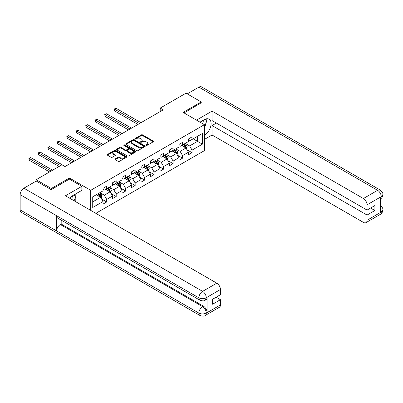 <?xml version="1.0" encoding="UTF-8"?>
<svg xmlns="http://www.w3.org/2000/svg" width="403" height="403" viewBox="0 0 403 403"><rect width="100%" height="100%" fill="white"/><g stroke="black" fill="none" stroke-linecap="round" stroke-linejoin="round"><path stroke-width="0.6" d="M146.118 145.433A0.589 0.343 0 0 0 146.949 145.433L153.291 141.775A0.846 0.489 0 0 0 153.538 141.428A0.846 0.489 0 0 0 153.291 141.085L142.551 134.884A0.846 0.489 0 0 0 141.357 134.884L135.015 138.546A0.589 0.343 0 0 0 135.851 139.03L136.672 138.551A2.7 1.557 0 0 1 140.491 138.551L141.388 139.07A2.7 1.557 0 0 1 142.178 140.173A2.7 1.557 0 0 1 141.388 141.277L140.566 141.75A0.589 0.343 0 0 0 141.403 142.229L142.224 141.755A2.7 1.557 0 0 1 146.042 141.755L146.934 142.274A2.7 1.557 0 0 1 147.725 143.377A2.7 1.557 0 0 1 146.934 144.481L146.118 144.954A0.589 0.343 0 0 0 146.118 145.433L146.118 144.954M115.162 158.928A0.846 0.489 0 0 0 114.915 159.276A0.846 0.489 0 0 0 115.162 159.618L118.175 161.356A0.846 0.489 0 0 0 119.369 161.356L126.411 157.291A0.846 0.489 0 0 0 126.658 156.948A0.846 0.489 0 0 0 126.411 156.606L115.671 150.405A0.846 0.489 0 0 0 114.477 150.405L107.435 154.47A0.846 0.489 0 0 0 107.188 154.812A0.846 0.489 0 0 0 107.435 155.155L111.077 157.261A0.846 0.489 0 0 0 112.271 157.261L115.283 155.518A0.846 0.489 0 0 0 115.53 155.175A0.846 0.489 0 0 0 115.283 154.833L113.48 153.79A2.257 1.305 0 0 1 112.815 152.868A2.257 1.305 0 0 1 114.21 151.664A2.257 1.305 0 0 1 116.669 151.946L123.741 156.026A2.257 1.305 0 0 1 124.401 156.948A2.257 1.305 0 0 1 123.011 158.152A2.257 1.305 0 0 1 120.547 157.87L119.369 157.19A0.846 0.489 0 0 0 118.175 157.19L115.162 158.928L115.162 159.618M69.447 179.149L69.447 178.025L51.332 188.483L36.139 179.713L36.139 181.113M69.447 178.025L90.72 190.312L204.392 124.683L204.392 150.651L95.828 213.333M201.233 102.997L201.233 101.944L183.118 112.402L204.392 124.683M201.233 101.944L186.035 93.169L160.203 108.085L160.203 111.596M36.139 179.713L61.971 164.797L65.009 166.55L163.24 109.838L160.203 108.085M136.733 150.646A0.846 0.489 0 0 0 137.927 150.646L144.969 146.581A0.846 0.489 0 0 0 145.216 146.234A0.846 0.489 0 0 0 144.969 145.891L134.229 139.69A0.846 0.489 0 0 0 133.035 139.69L125.993 143.755A0.846 0.489 0 0 0 125.746 144.098A0.846 0.489 0 0 0 125.993 144.445L136.733 150.646M124.169 145.564A0.589 0.343 0 0 1 124.769 145.644L135.68 151.941L128.648 156.001A0.846 0.489 0 0 1 127.454 156.001L116.714 149.8L116.714 149.11A0.846 0.489 0 0 0 116.467 149.458A0.846 0.489 0 0 0 116.714 149.8M116.714 149.11L119.726 147.372A0.846 0.489 0 0 1 120.92 147.372L125.278 149.886A0.846 0.489 0 0 0 126.471 149.886L128.471 148.732A0.846 0.489 0 0 0 128.718 148.39A0.846 0.489 0 0 0 128.471 148.042L123.933 145.428A0.589 0.343 0 0 1 124.769 144.944L135.69 151.246A0.846 0.489 0 0 1 135.937 151.593A0.846 0.489 0 0 1 135.69 151.936L135.69 151.246M90.72 210.386L90.72 190.312M101.632 199.032L106.709 201.963L106.709 199.399L112.543 196.029L112.543 198.593L116.19 196.488L116.19 193.924L122.028 190.559L122.028 193.118L125.676 191.012L125.676 188.453L131.509 185.083L131.509 187.642L135.156 185.536L135.156 182.977L140.995 179.607L140.995 182.171L144.642 180.065L144.642 177.501L150.475 174.131L150.475 176.695L154.122 174.59L154.122 172.026L159.956 168.656L159.956 171.22L163.603 169.114L163.603 166.55L169.441 163.185L169.441 165.744L173.089 163.638L173.089 161.079L178.922 157.709L178.922 160.268L182.569 158.162L182.569 155.603L188.408 152.233L188.408 154.797L192.055 152.692L192.055 150.128L202.387 144.163L202.387 133.494L197.525 136.3L197.525 141.352L202.387 144.163M106.709 201.963L103.062 204.069L103.062 201.505L92.73 207.469L92.73 196.805L103.062 190.836L103.062 188.277L106.709 186.171L106.709 188.73L112.543 185.36L112.543 182.801L116.19 180.695L116.19 183.254L122.028 179.889L122.028 177.325L125.676 175.219L125.676 177.783L131.509 174.413L131.509 171.849L135.156 169.744L135.156 172.308L140.995 168.938L140.995 166.374L144.642 164.268L144.642 166.832L150.475 163.462L150.475 160.903L154.122 158.797L154.122 161.356L159.956 157.986L159.956 155.427L163.603 153.321L163.603 155.88L169.441 152.515L169.441 149.951L173.089 147.846L173.089 150.41L178.922 147.04L178.922 144.476L182.569 142.37L182.569 144.934L188.408 141.564L188.408 139.005L192.055 136.899L192.055 139.458L202.387 133.494M105.737 189.294L110.115 191.818L104.276 195.188L99.899 192.659M103.062 189.435L104.276 190.135L106.709 188.73M104.276 195.188L106.709 199.399M110.115 191.818L112.543 196.029M115.218 183.818L119.595 186.347L113.762 189.712L109.384 187.188M112.543 183.959L113.762 184.66L116.19 183.254M113.762 189.712L116.19 193.924M119.595 186.347L122.028 190.559M124.703 178.343L129.076 180.871L123.242 184.242L118.865 181.713M122.028 178.484L123.242 179.184L125.676 177.783M123.242 184.242L125.676 188.453M129.076 180.871L131.509 185.083M134.184 172.867L138.561 175.396L132.723 178.766L128.35 176.237M131.509 173.008L132.723 173.713L135.156 172.308M132.723 178.766L135.156 182.977M138.561 175.396L140.995 179.607M143.664 167.396L148.042 169.92L142.209 173.29L137.831 170.761M140.995 167.532L142.209 168.237L144.642 166.832M142.209 173.29L144.642 177.501M148.042 169.92L150.475 174.131M153.15 161.92L157.528 164.444L151.689 167.814L147.312 165.29M150.475 162.061L151.689 162.762L154.122 161.356M151.689 167.814L154.122 172.026M157.528 164.444L159.956 168.656M162.631 156.445L167.008 158.973L161.175 162.338L156.797 159.815M159.956 156.586L161.175 157.286L163.603 155.88M161.175 162.338L163.603 166.55M167.008 158.973L169.441 163.185M172.116 150.969L176.489 153.498L170.655 156.868L166.278 154.339M169.441 151.11L170.655 151.81L173.089 150.41M170.655 156.868L173.089 161.079M176.489 153.498L178.922 157.709M181.597 145.493L185.974 148.022L180.136 151.392L175.763 148.863M178.922 145.634L180.136 146.339L182.569 144.934M180.136 151.392L182.569 155.603M185.974 148.022L188.408 152.233M193.148 138.828L197.525 141.352L189.622 145.916L185.244 143.387M188.408 140.158L189.622 140.864L192.055 139.458M189.622 145.916L192.055 150.128M51.332 188.483L51.332 189.536M92.73 201.858L100.629 197.294L96.252 194.765M100.629 197.294L103.062 201.505M186.977 149.76L192.055 152.692M177.496 155.236L182.569 158.162M168.011 160.706L173.089 163.638M158.53 166.182L163.603 169.114M149.045 171.658L154.122 174.59M139.564 177.134L144.642 180.065M130.083 182.609L135.156 185.536M120.598 188.08L125.676 191.012M111.117 193.556L116.19 196.488M146.349 145.518L146.934 145.181A2.7 1.557 0 0 0 147.725 144.078L147.725 143.377M142.178 140.173L142.178 140.874A2.7 1.557 0 0 1 141.388 141.977L140.803 142.314M153.291 141.085L153.291 141.775L142.551 135.589A0.846 0.489 0 0 0 141.357 135.589L135.252 139.111M144.954 146.586L134.229 140.39A0.846 0.489 0 0 0 133.035 140.39L126.003 144.45M143.473 146.475A0.589 0.343 0 0 0 143.473 145.997L134.048 140.551A0.589 0.343 0 0 0 133.212 140.551L132.345 141.05A2.7 1.557 0 0 0 131.554 142.153A2.7 1.557 0 0 0 132.345 143.256L138.793 146.974A2.7 1.557 0 0 0 142.612 146.974L143.473 146.475L143.473 147.181A0.589 0.343 0 0 0 143.649 146.939L143.649 146.234M131.554 142.153L131.554 142.853A2.7 1.557 0 0 0 132.345 143.957L132.345 143.256M143.473 147.181L142.612 147.679A2.7 1.557 0 0 1 138.793 147.679L132.345 143.957M116.724 149.805L119.726 148.072L119.726 147.372M128.718 148.39L128.718 149.09A0.846 0.489 0 0 1 128.471 149.437L126.471 150.591A0.846 0.489 0 0 1 125.278 150.591L120.92 148.072A0.846 0.489 0 0 0 119.726 148.072M129.796 152.495A2.257 1.305 0 0 0 132.255 152.777A2.257 1.305 0 0 0 133.65 151.573A2.257 1.305 0 0 0 132.99 150.651L130.496 149.216A0.846 0.489 0 0 0 129.303 149.216L127.308 150.369A0.846 0.489 0 0 0 127.061 150.712A0.846 0.489 0 0 0 127.308 151.06L129.796 152.495L129.796 153.2A2.257 1.305 0 0 0 132.255 153.483A2.257 1.305 0 0 0 133.65 152.279L133.65 151.573M127.061 150.712L127.061 151.417A0.846 0.489 0 0 0 127.308 151.76L127.308 151.06M129.796 153.2L127.308 151.76M124.401 156.948L124.401 157.649A2.257 1.305 0 0 1 123.011 158.853A2.257 1.305 0 0 1 120.547 158.57L119.369 157.89A0.846 0.489 0 0 0 118.175 157.89L115.177 159.623M112.815 152.868L112.815 153.568A2.257 1.305 0 0 0 113.48 154.49L113.48 153.79M115.273 155.528L113.48 154.49M126.401 157.301L115.671 151.105A0.846 0.489 0 0 0 114.477 151.105L107.45 155.165M186.453 148.853L187.178 147.03A2.277 1.315 -120 0 0 186.448 145.09L185.194 143.418M183.007 146.309L182.156 145.171M140.99 122.683L116.089 108.306L114.568 109.183L114.568 110.936L137.952 124.436M183.31 144.506L184.564 146.178A2.277 1.315 60 0 1 185.219 147.548C185.561 148.007 185.803 147.866 185.949 147.13A2.277 1.315 -120 0 0 185.294 145.76L184.04 144.083M183.471 144.415L184.861 146.274A1.159 0.67 60 0 1 185.073 146.627L185.949 147.13M114.568 110.936L114.235 108.991L139.473 123.56M114.235 108.991L116.089 108.306M203.837 124.366A5.587 3.224 120 0 0 203.011 120.391M202.059 123.338A3.823 2.206 120 0 0 201.268 121.414A3.823 2.206 120 0 0 201.258 121.404M205.142 119.228L206.638 121.353L204.392 127.141M72.782 200.029A5.587 3.224 120 0 0 72.046 196.12M71.004 199.001A3.823 2.206 120 0 0 70.611 197.43M74.056 194.84L75.583 197.017L74.117 200.795M204.392 135.388A9.672 5.582 120 0 0 210.613 126.859A9.672 5.582 120 0 0 209.107 119.187A9.672 5.582 120 0 0 204.271 119.666L199.984 122.139M204.392 139.423L212.049 135L212.049 125.56L367.052 215.051L367.052 220.28L381.334 211.963L380.427 212.386L380.427 197.294L381.248 196.644L367.052 204.84A5.158 2.977 -120 0 0 363.405 198.523L377.601 190.327L198.891 87.149L187.249 93.869M216.366 123.071L212.049 125.56M370.579 208.034L374.896 210.527L374.896 205.54L367.052 210.069L212.049 120.578L212.049 111.137L363.405 198.523M196.488 120.119L212.049 111.137M212.049 135L363.405 222.385A5.158 2.977 -120 0 0 365.984 222.642A5.158 2.977 -120 0 0 367.052 220.28M198.891 87.149A5.284 3.053 -60 0 1 201.535 86.887L380.246 190.065A5.284 3.053 -60 0 0 377.601 190.327A5.158 2.977 60 0 1 381.248 196.644M367.052 210.069L367.052 204.84M374.896 210.527L367.052 215.051M201.233 102.785L184.03 112.926M204.392 127.429A9.672 5.582 120 0 0 206.15 122.613M206.306 120.88A9.672 5.582 120 0 0 206.064 118.905M380.427 208.774L381.248 211.913M380.246 205.334C382.321 207.197 383.188 208.689 382.85 209.807L381.344 211.958M380.246 190.065C382.316 191.914 383.188 193.42 382.85 194.578L381.339 196.699M199.953 300.225A5.284 3.053 -60 0 1 198.86 297.837C201.293 299.006 203.722 298.996 206.15 297.812L205.177 300.22C204.311 301.096 202.573 301.101 199.953 300.225L57.715 218.104A5.284 3.053 -60 0 1 56.622 215.721L20.15 194.664A5.284 3.053 -60 0 1 23.888 188.186L36.26 181.048L51.151 189.642L69.387 179.113L81.849 186.312L81.849 190.347L73.215 195.329A9.672 5.582 120 0 0 69.83 198.321M81.849 186.312L65.437 195.782L216.794 283.168A5.158 2.977 60 0 1 220.441 289.485L220.441 294.714L212.598 299.243L212.598 304.225L220.441 299.701L220.441 304.93A5.158 2.977 60 0 1 219.373 307.288L205.177 315.484A5.158 2.977 -120 0 0 206.245 313.121L220.441 304.93M75.008 201.314L77.044 202.487M75.22 201.188L75.22 197.949M75.22 196.498L75.22 194.17M205.177 315.484C204.351 316.36 202.613 316.36 199.953 315.489L21.243 212.316A5.284 3.053 -60 0 1 20.15 209.892L56.622 230.949A5.284 3.053 -60 0 1 60.359 224.511L202.598 306.633L203.419 306.159A5.158 2.977 60 0 1 207.066 312.476L207.066 297.384A5.158 2.977 60 0 1 205.998 299.746L205.177 300.22M20.15 194.664L20.15 209.892M23.888 188.186L202.598 291.364A5.284 3.053 -60 0 0 198.86 297.837L56.622 215.721L56.622 230.949L198.86 313.071C201.288 314.244 203.716 314.244 206.155 313.071L206.245 313.121M220.441 299.701L216.124 297.207M61.18 220.103L61.18 224.038L203.419 306.159M61.18 224.038L60.359 224.511M176.972 154.329L177.693 152.505A2.277 1.315 -120 0 0 176.967 150.566L175.713 148.893M173.527 151.785L172.675 150.646M131.509 128.159L106.604 113.782L105.087 114.659L105.087 116.412L128.471 129.912M173.829 149.981L175.083 151.654A2.277 1.315 60 0 1 175.733 153.024C176.076 153.483 176.323 153.341 176.464 152.606A2.277 1.315 -120 0 0 175.814 151.236L174.559 149.558M173.985 149.891L175.381 151.745A1.159 0.67 60 0 1 175.592 152.097L176.464 152.606M105.087 116.412L104.75 114.462L129.988 129.036M104.75 114.462L106.604 113.782M167.487 159.805L168.212 157.981A2.277 1.315 -120 0 0 167.487 156.042L166.232 154.369M164.041 157.261L163.19 156.122M122.028 133.635L97.123 119.253L95.602 120.134L95.602 121.887L118.986 135.388M164.343 155.452L165.603 157.13A2.277 1.315 60 0 1 166.253 158.5C166.595 158.958 166.837 158.817 166.983 158.077A2.277 1.315 -120 0 0 166.328 156.707L165.074 155.034M164.505 155.362L165.895 157.22A1.159 0.67 60 0 1 166.107 157.573L166.983 158.077M95.602 121.887L95.269 119.938L120.507 134.511M95.269 119.938L97.123 119.253M158.006 165.275L158.732 163.457A2.277 1.315 -120 0 0 158.001 161.517L156.747 159.84M154.561 162.731L153.709 161.598M112.543 139.106L87.642 124.729L86.121 125.605L86.121 127.363L109.505 140.864M154.863 160.928L156.117 162.605A2.277 1.315 60 0 1 156.772 163.976C157.115 164.434 157.356 164.293 157.497 163.553A2.277 1.315 -120 0 0 156.848 162.182L155.593 160.51M155.024 160.837L156.414 162.696A1.159 0.67 60 0 1 156.626 163.049L157.497 163.553M86.121 127.363L85.789 125.414L111.027 139.987M85.789 125.414L87.642 124.729M148.526 170.751L149.246 168.933A2.277 1.315 -120 0 0 148.521 166.993L147.266 165.316M145.08 168.207L144.224 167.069M103.062 144.581L78.157 130.204L76.641 131.081L76.641 132.839L100.025 146.339M145.382 166.404L146.637 168.081A2.277 1.315 60 0 1 147.286 169.451C147.629 169.905 147.871 169.769 148.017 169.028A2.277 1.315 -120 0 0 147.367 167.658L146.108 165.981M145.538 166.313L146.934 168.172A1.159 0.67 60 0 1 147.14 168.525L148.017 169.028M76.641 132.839L76.303 130.889L101.541 145.458M76.303 130.889L78.157 130.204M139.04 176.227L139.765 174.403A2.277 1.315 -120 0 0 139.035 172.464L137.781 170.791M135.594 173.683L134.743 172.544M93.577 150.057L68.676 135.68L67.155 136.557L67.155 138.31L90.539 151.81M135.897 171.88L137.151 173.552A2.277 1.315 60 0 1 137.806 174.922C138.148 175.381 138.39 175.24 138.536 174.504A2.277 1.315 -120 0 0 137.881 173.134L136.627 171.456M136.058 171.789L137.448 173.648A1.159 0.67 60 0 1 137.66 173.995L138.536 174.504M67.155 138.31L66.822 136.365L92.06 150.934M66.822 136.365L68.676 135.68M129.559 181.703L130.28 179.879A2.277 1.315 -120 0 0 129.554 177.94L128.3 176.267M126.114 179.159L125.262 178.02M84.096 155.533L59.191 141.156L57.674 142.032L57.674 143.785L81.058 157.286M126.416 177.355L127.67 179.028A2.277 1.315 60 0 1 128.32 180.398C128.663 180.856 128.91 180.715 129.051 179.98A2.277 1.315 -120 0 0 128.401 178.61L127.147 176.932M126.572 177.26L127.968 179.118A1.159 0.67 60 0 1 128.179 179.471L129.051 179.98M57.674 143.785L57.337 141.836L82.575 156.409M57.337 141.836L59.191 141.156M120.074 187.178L120.799 185.355A2.277 1.315 -120 0 0 120.074 183.415L118.82 181.738M116.628 184.634L115.777 183.496M74.615 161.009L49.71 146.627L48.189 147.508L48.189 149.261L71.573 162.762M116.93 182.826L118.19 184.503A2.277 1.315 60 0 1 118.84 185.874C119.182 186.332 119.424 186.191 119.57 185.451A2.277 1.315 -120 0 0 118.915 184.08L117.661 182.408M117.092 182.735L118.482 184.594A1.159 0.67 60 0 1 118.694 184.947L119.57 185.451M48.189 149.261L47.856 147.312L73.094 161.885M47.856 147.312L49.71 146.627M110.593 192.649L111.319 190.831A2.277 1.315 -120 0 0 110.588 188.891L109.334 187.214M107.148 190.105L106.296 188.972M65.13 166.479L40.229 152.102L38.708 152.979L38.708 154.737L59.055 166.479M107.45 188.302L108.704 189.979A2.277 1.315 60 0 1 109.359 191.349C109.702 191.808 109.943 191.667 110.084 190.926A2.277 1.315 -120 0 0 109.435 189.556L108.18 187.884M107.611 188.211L109.001 190.07A1.159 0.67 60 0 1 109.213 190.423L110.084 190.926M38.708 154.737L38.376 152.787L60.571 165.603M38.376 152.787L40.229 152.102M101.113 198.125L101.833 196.306A2.277 1.315 -120 0 0 101.108 194.367L99.853 192.689M97.667 195.581L96.811 194.442M52.612 170.202L30.744 157.578L29.228 158.455L29.228 160.208L49.569 171.955M97.969 193.778L99.224 195.455A2.277 1.315 60 0 1 99.873 196.82C100.216 197.279 100.458 197.143 100.604 196.402A2.277 1.315 -120 0 0 99.954 195.032L98.695 193.354M98.125 193.687L99.521 195.546A1.159 0.67 60 0 1 99.727 195.898L100.604 196.402M29.228 160.208L28.89 158.263L51.09 171.079M28.89 158.263L30.744 157.578M146.934 145.181L146.934 144.481M140.566 142.229L140.566 141.75M141.388 141.977L141.388 141.277M135.015 139.03L135.015 138.546M141.357 135.589L141.357 134.884M142.551 135.589L142.551 134.884M125.993 144.445L125.993 143.755M133.035 140.39L133.035 139.69M134.229 140.39L134.229 139.69M144.969 146.581L144.969 145.891M138.793 147.679L138.793 146.974M142.612 147.679L142.612 146.974M120.92 148.072L120.92 147.372M125.278 150.591L125.278 149.886M126.471 150.591L126.471 149.886M128.471 149.437L128.471 148.732M124.769 145.644L124.769 144.944M118.175 157.89L118.175 157.19M119.369 157.89L119.369 157.19M120.547 158.57L120.547 157.87M115.283 155.518L115.283 154.833M107.435 155.155L107.435 154.47M114.477 151.105L114.477 150.405M115.671 151.105L115.671 150.405M126.411 157.291L126.411 156.606M185.748 147.891L187.163 147.075M185.294 145.76L186.448 145.09M183.672 146.692L184.564 146.178M382.85 209.822C382.79 211.847 381.903 213.389 380.18 214.446A5.158 2.977 -120 0 0 381.248 212.089M380.427 199.006L381.248 196.82M207.066 312.476L206.16 313.071M220.441 289.485L206.16 297.807M206.245 297.857L207.066 297.384M206.245 297.681A5.158 2.977 60 0 0 202.598 291.364L216.794 283.168M199.953 315.489A5.284 3.053 -60 0 1 198.86 313.071A5.284 3.053 -60 0 1 202.598 306.633C204.795 308.104 206.009 310.209 206.245 312.95M176.267 153.367L177.678 152.551M175.814 151.236L176.967 150.566M174.192 152.168L175.083 151.654M166.782 158.842L168.197 158.026M166.328 156.707L167.487 156.042M164.711 157.644L165.603 157.13M157.301 164.318L158.717 163.502M156.848 162.182L158.001 161.517M155.226 163.119L156.117 162.605M147.82 169.789L149.231 168.973M147.367 167.658L148.521 166.993M145.745 168.595L146.637 168.081M138.335 175.265L139.75 174.449M137.881 173.134L139.035 172.464M136.259 174.066L137.151 173.552M128.854 180.74L130.265 179.924M128.401 178.61L129.554 177.94M126.779 179.542L127.67 179.028M119.369 186.216L120.784 185.4M118.915 184.08L120.074 183.415M117.298 185.017L118.19 184.503M109.888 191.692L111.304 190.876M109.435 189.556L110.588 188.891M107.813 190.493L108.704 189.979M100.407 197.163L101.818 196.347M99.954 195.032L101.108 194.367M98.332 195.969L99.224 195.455M365.984 222.642L380.18 214.446M382.85 194.594C382.779 196.599 381.893 198.125 380.18 199.183"/></g></svg>
